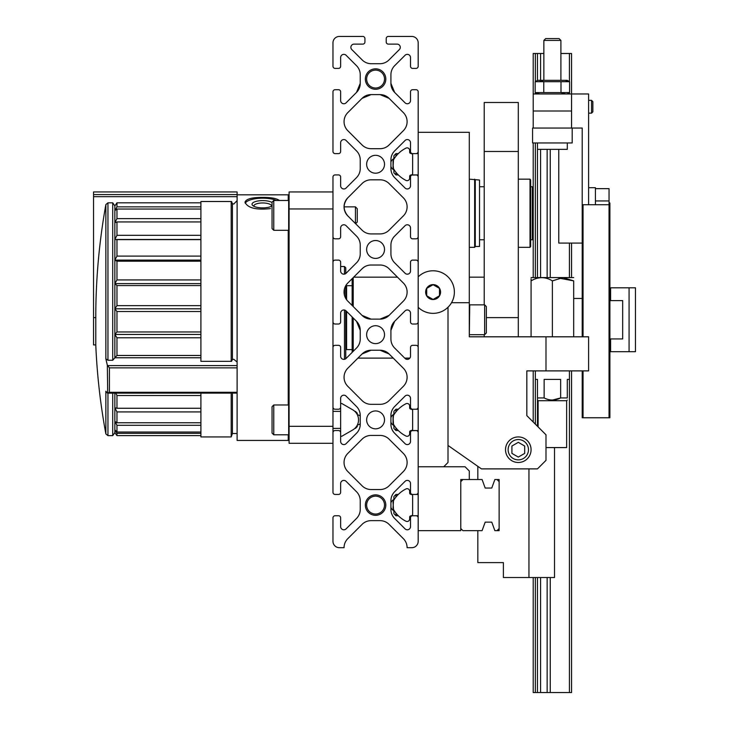 <?xml version="1.0" encoding="UTF-8"?>
<svg xmlns="http://www.w3.org/2000/svg" width="729" height="729" viewBox="0 0 729 729"><rect width="100%" height="100%" fill="white"/><g stroke="black" fill="none" stroke-linecap="round" stroke-linejoin="round"><path stroke-width="1.09" d="M407.529 309.971A3.198 3.198 0 0 1 410.509 313.16L410.509 321.899A2.132 2.132 0 0 0 412.641 324.022L416.049 324.022A2.132 2.132 0 0 0 418.182 321.899L418.182 262.249A2.132 2.132 0 0 0 416.049 260.116L412.641 260.116A2.132 2.132 0 0 0 410.509 262.249L410.509 270.988A3.198 3.198 0 0 1 410.454 271.58M408.413 273.986A3.198 3.198 0 0 0 409.343 273.457M409.525 273.293A3.198 3.198 0 0 0 410.272 272.19M410.509 313.16A3.198 3.198 0 0 0 405.06 310.9L394.662 321.307A12.785 12.785 0 0 0 390.917 330.337L394.662 321.307M416.049 89.703L412.641 89.703L416.049 89.703A2.132 2.132 0 0 1 418.182 91.836L418.182 151.477A2.132 2.132 0 0 1 416.049 153.609L412.641 153.609A2.132 2.132 0 0 1 410.509 151.477L410.509 142.747A3.198 3.198 0 0 0 405.06 140.487L394.662 150.885A12.785 12.785 0 0 0 390.917 159.924L390.917 168.599A12.785 12.785 0 0 0 394.662 177.639L405.06 188.036A3.198 3.198 0 0 0 410.509 185.777L410.509 177.047A2.132 2.132 0 0 1 412.641 174.914L416.049 174.914A2.132 2.132 0 0 1 418.182 177.047L418.182 236.688A2.132 2.132 0 0 1 416.049 238.82L412.641 238.82A2.132 2.132 0 0 1 410.509 236.688L410.509 227.958A3.198 3.198 0 0 0 405.06 225.698L394.662 236.096A12.785 12.785 0 0 0 390.917 245.135L390.917 253.81A12.785 12.785 0 0 0 394.662 262.841L405.06 273.247A3.198 3.198 0 0 0 410.509 270.988A3.198 3.198 0 0 1 407.529 274.177M347.797 215.902C342.931 209.897 342.931 203.874 347.797 197.832A12.785 12.785 0 0 0 347.797 215.902L362.067 230.173A12.785 12.785 0 0 0 371.107 233.918L380.046 233.918A12.785 12.785 0 0 0 389.086 230.173L403.365 215.902A12.785 12.785 0 0 0 403.365 197.832L389.086 183.553A12.785 12.785 0 0 0 380.046 179.808L371.107 179.808A12.785 12.785 0 0 0 362.067 183.553L347.797 197.832M347.779 368.254L347.797 368.245A12.785 12.785 0 0 0 347.797 386.315L362.067 400.595A12.785 12.785 0 0 0 371.107 404.331L380.046 404.331A12.785 12.785 0 0 0 389.086 400.595L403.365 386.315A12.785 12.785 0 0 0 403.365 368.245L389.086 353.975A12.785 12.785 0 0 0 380.046 350.23L371.107 350.23A12.785 12.785 0 0 0 362.067 353.975L347.797 368.245M360.235 83.388L356.499 92.428A12.785 12.785 0 0 0 360.235 83.388L360.235 74.713A12.785 12.785 0 0 0 356.499 65.683L346.093 55.276A3.198 3.198 0 0 0 340.643 57.536L340.643 66.275A2.132 2.132 0 0 1 338.511 68.398L335.103 68.398A2.132 2.132 0 0 1 332.971 66.275L332.971 42.838A6.388 6.388 0 0 1 339.368 36.45L362.796 36.45A2.132 2.132 0 0 1 364.928 38.582L364.928 41.99A2.132 2.132 0 0 1 362.796 44.123L354.066 44.123A3.198 3.198 0 0 0 351.806 49.572L362.204 59.969A12.785 12.785 0 0 0 371.243 63.715L379.918 63.715A12.785 12.785 0 0 0 388.949 59.969L399.355 49.572A3.198 3.198 0 0 0 397.095 44.123L388.357 44.123A2.132 2.132 0 0 1 386.224 41.99L386.224 38.582A2.132 2.132 0 0 1 388.357 36.45L411.794 36.45A6.388 6.388 0 0 1 418.182 42.838L418.182 66.275A2.132 2.132 0 0 1 416.049 68.398L412.641 68.398A2.132 2.132 0 0 1 410.509 66.275L410.509 57.536A3.198 3.198 0 0 0 405.06 55.276L394.662 65.683A12.785 12.785 0 0 0 390.917 74.713L390.917 83.388A12.785 12.785 0 0 0 394.662 92.428L390.917 83.388M356.499 92.428L346.093 102.825A3.198 3.198 0 0 1 340.643 100.566L340.643 92.428M340.643 91.836A2.132 2.132 0 0 0 338.511 89.703L335.103 89.703A2.132 2.132 0 0 0 332.971 91.836L332.971 151.477A2.132 2.132 0 0 0 335.103 153.609L338.511 153.609A2.132 2.132 0 0 0 340.643 151.477L340.643 142.747A3.198 3.198 0 0 1 346.093 140.487L356.499 150.885A12.785 12.785 0 0 1 360.235 159.924L360.235 168.599A12.785 12.785 0 0 1 356.499 177.639L346.093 188.036A3.198 3.198 0 0 1 340.643 185.777L340.643 177.047A2.132 2.132 0 0 0 338.511 174.914L335.103 174.914A2.132 2.132 0 0 0 332.971 177.047L332.971 236.688A2.132 2.132 0 0 0 335.103 238.82L338.511 238.82A2.132 2.132 0 0 0 340.643 236.688L340.643 227.958A3.198 3.198 0 0 1 346.093 225.698L356.499 236.096A12.785 12.785 0 0 1 360.235 245.135L360.235 253.81A12.785 12.785 0 0 1 356.499 262.841L346.093 273.247A3.198 3.198 0 0 1 340.643 270.988L340.643 262.249A2.132 2.132 0 0 0 338.511 260.116L335.103 260.116A2.132 2.132 0 0 0 332.971 262.249L332.971 321.899A2.132 2.132 0 0 0 335.103 324.022L338.511 324.022A2.132 2.132 0 0 0 340.643 321.899L340.643 313.16A3.198 3.198 0 0 1 346.093 310.9L356.499 321.307L360.235 330.337A12.785 12.785 0 0 0 356.499 321.307M338.511 89.703L335.103 89.703M412.641 89.703A2.132 2.132 0 0 0 410.509 91.836L410.509 100.566A3.198 3.198 0 0 1 405.06 102.825L394.662 92.428M362.067 98.351L347.797 112.621A12.785 12.785 0 0 0 347.797 130.691L362.067 144.971A12.785 12.785 0 0 0 371.107 148.707L380.046 148.707A12.785 12.785 0 0 0 389.086 144.971L403.365 130.691A12.785 12.785 0 0 0 403.365 112.621L389.086 98.351A12.785 12.785 0 0 0 380.046 94.606L371.107 94.606A12.785 12.785 0 0 0 362.067 98.351L371.107 94.606M380.046 94.606L389.086 98.351M366.632 79.051A8.948 8.948 0 0 0 375.581 87.999A8.948 8.948 0 0 0 384.52 79.051A8.948 8.948 0 0 0 375.581 70.112A8.948 8.948 0 0 0 366.632 79.051M390.917 330.337L390.917 339.012A12.785 12.785 0 0 0 394.662 348.052L405.06 358.449A3.198 3.198 0 0 0 410.509 356.189L410.509 347.46A2.132 2.132 0 0 1 412.641 345.327L416.049 345.327A2.132 2.132 0 0 1 418.182 347.46L418.182 407.101A2.132 2.132 0 0 1 416.049 409.233L412.641 409.233A2.132 2.132 0 0 1 410.509 407.101L410.509 398.371A3.198 3.198 0 0 0 405.06 396.111L394.662 406.509A12.785 12.785 0 0 0 390.917 415.548L390.917 424.223A12.785 12.785 0 0 0 394.662 433.263L405.06 443.66A3.198 3.198 0 0 0 410.509 441.4L410.509 432.671A2.132 2.132 0 0 1 412.641 430.538L416.049 430.538A2.132 2.132 0 0 1 418.182 432.671L418.182 492.312A2.132 2.132 0 0 1 416.049 494.444L412.641 494.444A2.132 2.132 0 0 1 410.509 492.312L410.509 483.582A3.198 3.198 0 0 0 405.06 481.322L394.662 491.72A12.785 12.785 0 0 0 390.917 500.759L390.917 509.434A12.785 12.785 0 0 0 394.662 518.465L405.06 528.871A3.198 3.198 0 0 0 410.509 526.611L410.509 517.872A2.132 2.132 0 0 1 412.641 515.74L416.049 515.74A2.132 2.132 0 0 1 418.182 517.872L418.182 541.31A6.388 6.388 0 0 1 411.794 547.698L407.101 547.698A12.785 12.785 0 0 0 403.365 538.658L389.086 524.388A12.785 12.785 0 0 0 380.046 520.643L371.107 520.643A12.785 12.785 0 0 0 362.067 524.388L347.797 538.658A12.785 12.785 0 0 0 344.052 547.698L339.368 547.698A6.388 6.388 0 0 1 332.971 541.31L332.971 517.872A2.132 2.132 0 0 1 335.103 515.74L338.511 515.74A2.132 2.132 0 0 1 340.643 517.872L340.643 526.611A3.198 3.198 0 0 0 346.093 528.871L356.499 518.465A12.785 12.785 0 0 0 360.235 509.434L360.235 500.759A12.785 12.785 0 0 0 356.499 491.72L346.093 481.322A3.198 3.198 0 0 0 340.643 483.582L340.643 492.312A2.132 2.132 0 0 1 338.511 494.444L335.103 494.444A2.132 2.132 0 0 1 332.971 492.312L332.971 432.671A2.132 2.132 0 0 1 335.103 430.538L338.511 430.538A2.132 2.132 0 0 1 340.643 432.671L340.643 441.4A3.198 3.198 0 0 0 346.093 443.66L356.499 433.263A12.785 12.785 0 0 0 360.235 424.223L360.235 415.548A12.785 12.785 0 0 0 356.499 406.509L346.093 396.111A3.198 3.198 0 0 0 340.643 398.371L340.643 407.101A2.132 2.132 0 0 1 338.511 409.233L335.103 409.233A2.132 2.132 0 0 1 332.971 407.101L332.971 347.46A2.132 2.132 0 0 1 335.103 345.327L338.511 345.327A2.132 2.132 0 0 1 340.643 347.46L340.643 356.189A3.198 3.198 0 0 0 346.093 358.449L356.499 348.052A12.785 12.785 0 0 0 360.235 339.012L360.235 330.337M389.086 315.384L403.365 301.113A12.785 12.785 0 0 0 403.365 283.034L389.086 268.764C385.24 265.775 385.24 265.775 389.086 268.764A12.785 12.785 0 0 0 380.046 265.019L371.107 265.019A12.785 12.785 0 0 0 362.067 268.764L347.797 283.034A12.785 12.785 0 0 0 347.797 301.113L362.067 315.384A12.785 12.785 0 0 0 371.107 319.129L380.046 319.129A12.785 12.785 0 0 0 389.086 315.384L380.046 319.129M362.067 268.764C365.912 265.775 365.912 265.775 362.067 268.764L364.126 267.096M371.107 319.129L362.067 315.384M362.067 353.975L371.107 350.23M380.046 350.23L389.086 353.975M366.632 334.675A8.948 8.948 0 0 0 375.581 343.623A8.948 8.948 0 0 0 384.52 334.675A8.948 8.948 0 0 0 375.581 325.726A8.948 8.948 0 0 0 366.632 334.675M332.971 92.428L332.971 91.836M418.182 91.836L418.182 92.428M410.509 92.428L410.509 91.836M362.067 439.177L347.797 453.447A12.785 12.785 0 0 0 347.797 471.526L362.067 485.796A12.785 12.785 0 0 0 371.107 489.542L380.046 489.542A12.785 12.785 0 0 0 389.086 485.796L403.365 471.526A12.785 12.785 0 0 0 403.365 453.447L389.086 439.177A12.785 12.785 0 0 0 380.046 435.432L371.107 435.432A12.785 12.785 0 0 0 362.067 439.177M384.52 419.886A8.948 8.948 0 0 0 371.107 412.14A8.948 8.948 0 0 0 371.107 427.631A8.948 8.948 0 0 0 384.52 419.886M384.52 249.473A8.948 8.948 0 0 0 371.107 241.718A8.948 8.948 0 0 0 371.107 257.219A8.948 8.948 0 0 0 384.52 249.473M384.52 164.262A8.948 8.948 0 0 0 371.107 156.516A8.948 8.948 0 0 0 371.107 172.008A8.948 8.948 0 0 0 384.52 164.262M385.805 505.097A10.224 10.224 0 0 0 370.469 496.239A10.224 10.224 0 0 0 370.469 513.945A10.224 10.224 0 0 0 385.805 505.097M385.805 79.051A10.224 10.224 0 0 0 370.469 70.203A10.224 10.224 0 0 0 370.469 87.908A10.224 10.224 0 0 0 385.805 79.051M384.52 505.097A8.948 8.948 0 0 0 375.581 496.148A8.948 8.948 0 0 0 366.632 505.097A8.948 8.948 0 0 0 375.581 514.036A8.948 8.948 0 0 0 384.52 505.097M288.237 230.3L288.237 404.978M288.237 434.794L288.237 440.444L237.116 440.444L237.116 191.955L93.54 191.955L93.54 344.899L95.772 344.899A639.06 639.06 0 0 0 105.86 433.91L107.956 435.65L112.713 435.65L112.713 393.159M237.116 194.834L288.237 194.834L288.237 200.475M279.453 200.475C276.482 198.37 270.887 197.34 262.677 197.395C251.942 197.349 246.047 198.971 244.999 202.234C247.714 208.038 256.216 210.162 270.495 208.603M332.971 208.95L289.094 208.95L289.094 191.955L332.971 191.955M332.971 220.286L332.971 363.862M332.971 390.698L332.971 443.314L289.094 443.314L289.094 426.319L332.971 426.319M289.094 208.95L289.094 426.319M344.48 310.035L344.48 359.324M340.643 266.513L344.48 266.513L344.48 274.113M344.48 288.802L344.48 295.345M345.756 310.609L345.756 358.75M344.48 266.513L345.756 267.789L345.756 273.539M345.756 285.695L345.756 298.425M237.116 200.593L233.763 204.038L232.36 203.71L231.576 201.505L200.903 201.505L200.903 361.329L231.576 361.329L232.36 359.534L233.763 359.269L237.116 362.067M200.903 393.159L200.903 436.926L231.184 436.926L231.184 393.159M231.184 201.505L231.184 361.329M232.423 203.856L232.423 359.415M232.423 393.159L232.423 433.518L231.184 436.926M245.236 203.245A17.678 6.051 180 0 1 262.677 198.188A17.678 6.051 180 0 1 276.519 200.475M272.054 205.97A10.653 3.645 180 0 1 262.021 207.874A10.653 3.645 180 0 1 252.753 205.56A10.653 3.645 180 0 1 262.677 200.593A10.653 3.645 180 0 1 272.054 202.507M253.929 206.316A8.803 3.016 180 0 1 253.874 205.97A8.803 3.016 180 0 1 262.677 202.963A8.803 3.016 180 0 1 271.48 205.97A8.803 3.016 180 0 1 271.425 206.316M346.603 311.411L346.603 349.592L352.143 349.592M345.756 286.533L346.603 285.686L346.603 299.737M352.143 278.688L352.143 305.46M352.143 316.951L352.143 352.408M353.21 277.621L353.21 306.526M353.21 318.017L353.21 351.342M526.821 336.807L518.301 336.807L518.301 102.488L484.22 102.488L484.22 304.859M484.22 334.675L484.22 336.807M200.903 202.817L116.968 202.817L114.845 205.888L114.845 357.766L200.903 357.766M116.968 202.817L116.968 206.863L114.845 210.681L116.968 209.032L116.968 218.627L114.845 222.719L116.968 221.953L116.968 235.321L114.845 239.477L116.968 239.641L116.968 256.098L114.845 260.116L116.968 261.201L116.968 279.936L114.845 283.617L116.968 285.568L116.968 305.651L114.845 308.814L116.968 311.52L116.968 331.959L114.845 334.438L116.968 337.782L116.968 355.47L112.713 360.263L107.956 360.263L105.86 358.805A636.836 473.258 180 0 0 107.336 365.183L107.71 393.168M107.491 393.113L109.423 392.293L109.423 367.863L107.336 365.183M105.86 433.91L105.86 391.218A636.836 132.405 0 0 0 107.336 393.004M237.116 393.113L107.819 393.159M114.845 205.888L112.713 202.817L107.956 202.817L105.86 204.612A638.476 638.476 0 0 0 95.772 317.634L95.772 344.899M116.968 206.863L200.903 206.863M112.713 202.817L112.713 360.263M116.968 331.959L200.903 331.959M116.968 311.52L200.903 311.52M116.968 209.032L200.903 209.032M116.968 218.627L200.903 218.627M116.968 221.953L200.903 221.953M116.968 235.321L200.903 235.321M116.968 239.641L200.903 239.641M116.968 256.098L200.903 256.098M116.968 261.201L200.903 261.201M116.968 279.936L200.903 279.936M116.968 285.568L200.903 285.568M116.968 305.651L200.903 305.651M114.845 393.159L114.845 407.784L116.968 408.267L116.968 395.528L200.903 395.528M116.968 408.267L200.903 408.267M116.968 411.921L114.845 407.784L114.845 421.371L116.968 422.756L116.968 411.921L200.903 411.921M116.968 422.756L200.903 422.756M116.968 425.299L114.845 421.371L114.845 429.809L116.968 432.024L116.968 425.299L200.903 425.299M116.968 432.024L200.903 432.024M116.968 433.336L114.845 429.809L114.845 432.671L116.968 435.614L116.968 433.336L200.903 433.336M112.713 435.65L114.845 432.671L116.968 435.614L200.903 435.614M116.968 395.528L115.865 393.159M116.968 337.782L200.903 337.782M116.968 355.47L200.903 355.47M114.845 308.814L200.903 308.814M114.845 283.617L200.903 283.617M114.845 260.116L200.903 260.116M114.845 239.477L200.903 239.477M114.845 334.438L200.903 334.438M273.758 404.978L272.054 406.682L272.054 433.09L273.758 434.794L288.666 434.794L288.666 404.978L273.758 404.978L273.758 434.794M355.424 427.795L354.813 428.406M354.813 411.366L355.424 411.976M357.256 425.18L357.256 426.574L355.424 428.406M355.424 411.366L357.256 413.197L357.256 414.582M273.758 200.475L272.054 202.179L272.054 228.596L273.758 230.3L288.666 230.3L288.666 200.475L273.758 200.475L273.758 230.3M344.052 206.863L355.424 206.863L355.424 223.539M355.424 206.863L357.256 208.694L357.256 222.081L355.615 223.721M340.643 404.322L340.643 435.45A0.857 0.857 0 0 0 341.919 436.188L352.727 429.955A11.628 11.628 0 0 0 352.727 409.816L341.919 403.584A0.857 0.857 0 0 0 340.643 404.322L340.643 411.366L332.971 411.366M352.727 409.816L341.919 403.584M341.919 436.188L352.727 429.955M465.047 466.751L418.182 466.751L418.182 530.657L460.783 530.657L460.783 479.527L469.303 479.527L469.303 471.007L465.047 466.751M398.307 515.74L395.984 515.74L395.984 513.161M395.984 497.023L395.984 494.444L398.307 494.444M418.182 494.444L411.247 494.444M395.984 515.74L393.897 513.653L393.897 510.191M393.897 499.994L393.897 496.531L395.984 494.444M499.128 481.659L496.996 479.527L494.863 479.527L491.765 488.047L485.186 488.047L482.088 479.527L462.915 479.527L460.783 481.659L460.783 528.525L462.915 530.657L482.088 530.657L485.186 522.137L491.765 522.137L494.863 530.657L496.996 530.657L499.128 528.525L499.128 479.527L496.996 479.527M528.953 468.884L528.953 577.523L503.393 577.523L503.393 562.606L477.823 562.606L477.823 530.657M477.823 466.332L477.823 479.527M485.186 488.047L491.765 488.047M499.128 528.525L499.128 530.657L496.996 530.657M491.765 522.137L485.186 522.137M554.514 447.579L554.514 577.523L528.953 577.523M537.473 80.372L537.473 53.49L533.209 53.49L533.209 128.049L572.192 128.049L572.192 142.957L532.571 142.957L532.571 128.049L533.209 128.049M571.554 370.888L571.554 692.55L535.341 692.55L535.341 577.523M535.341 424.141L535.341 379.408L537.473 379.408L537.473 397.943L544.135 397.943L544.135 379.408L560.637 379.408L560.637 397.943L567.299 397.943C567.299 400.713 567.299 400.713 567.299 397.943L567.299 379.408L569.422 379.408L569.422 370.888M535.341 277.166L535.341 142.957M535.341 93.968L535.341 92.692M535.341 81.602L535.341 53.49M537.473 692.55L537.473 577.523M537.473 426.274L537.473 397.943C537.473 400.722 537.473 400.722 537.473 397.943M537.473 277.166L537.473 149.354L567.299 149.354L567.299 142.957M535.341 692.55L533.209 692.55L533.209 577.523M533.209 422.018L533.209 370.888M533.209 277.166L533.209 142.957M571.554 277.166L571.554 243.076M533.209 93.968L571.554 93.968L571.554 53.49L560.902 53.49M569.422 692.55L569.422 379.408M569.422 277.166L569.422 243.076M569.422 93.968L569.422 92.692M569.422 81.602L569.422 53.49M550.249 692.55L550.249 577.523M550.249 277.166L550.249 149.354M547.151 692.55L547.151 577.523M547.151 277.166L547.151 149.354M543.861 53.49L537.473 53.49M540.572 692.55L540.572 577.523M540.572 277.166L540.572 149.354M540.572 80.336L540.572 53.49M558.769 149.354L558.769 243.076L582.207 243.076M582.207 370.888L582.207 417.753L609.9 417.753L609.9 204.74L582.207 204.74L582.207 128.049L572.192 128.049M571.554 128.049L571.554 93.968L588.595 93.968L588.595 204.74M571.554 111.008L533.209 111.008M588.595 187.69L595.411 187.69L595.411 204.74M609.043 417.753L609.043 200.958L595.411 200.958M609.043 200.958L609.043 188.656L595.411 188.656M567.217 93.968L569.604 92.592L543.77 92.592L543.77 81.703L569.604 81.703L567.217 80.336L537.546 80.336L535.168 81.703L543.77 81.703L539.469 80.372M569.604 92.592L569.604 81.703L565.294 80.372M565.294 93.923L560.993 92.592L560.993 81.703M543.77 92.592L535.168 92.592L539.469 93.923M537.546 93.968L535.168 92.592L535.168 81.703M543.861 80.336L543.861 40.414L560.902 40.414L560.902 80.336M543.861 40.414L545.693 38.582L559.07 38.582L560.902 40.414M588.595 100.356L591.547 100.356L591.547 113.141L588.595 113.141M591.547 100.356L592.859 101.659L592.859 111.829L591.547 113.141M609.9 204.74L609.9 203.09L609.043 202.234M532.361 186.733L532.361 239.777L533.209 238.921L533.209 187.59L532.361 186.733L530.657 186.733M530.019 179.17L530.019 247.341L530.657 246.484L530.657 180.027L530.019 179.17L518.301 179.17M484.22 246.484L484.22 180.027M475.272 180.027L475.272 246.484L479.527 246.484L479.527 180.027L469.303 179.17M475.272 246.484L474.634 247.341L474.634 179.17M573.687 298.462L582.207 298.462M609.9 338.939L622.675 338.939L622.675 300.594L609.9 300.594M609.9 351.715L635.46 351.715L635.46 287.809L629.072 287.809L629.072 351.715M609.9 287.809L629.072 287.809M622.675 338.939L622.675 300.594M393.04 502.363L393.505 509.535L393.04 507.821L393.505 500.65A3.408 3.408 0 0 0 393.04 502.363L393.505 500.65A29.825 29.825 0 0 1 405.962 488.959A2.561 2.561 0 0 1 409.662 491.246L409.662 493.032A1.276 1.276 0 0 0 410.609 494.271L411.694 494.563A1.276 1.276 0 0 1 412.641 495.793L412.641 514.392A1.276 1.276 0 0 1 411.694 515.622L410.609 515.913A1.276 1.276 0 0 0 409.662 517.153A1.276 1.276 0 0 1 410.609 515.913L411.247 515.74L410.609 515.913A1.276 1.276 0 0 0 409.662 517.153L409.662 518.939A2.561 2.561 0 0 1 405.962 521.226A29.825 29.825 0 0 1 393.505 509.535L393.04 507.821L393.505 500.65M409.662 493.032L409.662 491.246L409.662 493.032A1.276 1.276 0 0 0 410.609 494.271M393.04 507.821L393.505 509.535A3.408 3.408 0 0 1 393.04 507.821M418.182 466.751L418.182 390.698M418.182 363.862L418.182 317.634M418.182 266.513L418.182 220.286M418.182 193.449L418.182 132.304L469.303 132.304L469.303 302.726L451.543 302.726L469.303 302.726L469.303 336.807L469.731 304.859L484.639 304.859L484.639 334.675L469.731 334.675M469.303 336.807L588.595 336.807L588.595 370.888L526.821 370.888L526.821 415.621L545.994 434.794L545.994 460.354L537.473 468.884L481.468 468.884L448.007 445.446L448.007 307.283L448.007 462.487L443.742 466.751M398.307 174.914L395.984 174.914L395.984 172.326M395.984 156.197L395.984 153.609L398.307 153.609M418.182 153.609L411.247 153.609M395.984 174.914L393.897 172.819L393.897 169.356M393.897 159.168L393.897 155.696L395.984 153.609M398.307 430.538L395.984 430.538L395.984 427.95M395.984 411.821L395.984 409.233L398.307 409.233A29.825 29.825 0 0 1 405.962 403.748A29.825 29.825 0 0 0 393.505 415.439L393.04 417.152L393.505 415.439A3.408 3.408 0 0 0 393.04 417.152L393.505 415.439A29.825 29.825 0 0 1 393.897 414.792L393.897 411.32L395.984 409.233M418.182 409.233L411.247 409.233M395.984 430.538L393.897 428.442L393.897 424.98M418.182 276.865A21.305 21.305 0 0 1 452.809 284.018A21.305 21.305 0 0 1 418.182 307.283M433.09 299.528A7.454 7.454 0 0 1 426.638 288.347A7.454 7.454 0 0 1 439.551 288.347A7.454 7.454 0 0 1 433.09 299.528M426.702 295.764L433.09 299.455L439.487 295.764L439.487 288.383L433.09 284.693L426.702 288.383L426.702 295.764L433.09 299.455L439.487 295.764L439.487 288.383L433.09 284.693L426.702 288.383L426.702 295.764M545.994 336.807L545.994 370.888M505.516 449.711A12.785 12.785 0 0 1 524.689 438.639A12.785 12.785 0 0 1 524.689 460.774A12.785 12.785 0 0 1 505.516 449.711M484.639 334.675L486.343 332.971L486.343 306.563L484.639 304.859M582.207 336.807L582.207 204.74M531.086 278.843L531.086 280.884C531.086 276.592 531.086 276.592 531.086 280.884L531.086 336.807M558.961 278.104L573.687 280.884C573.687 276.592 573.687 276.592 573.687 280.884C573.687 276.592 573.687 276.592 573.687 280.884L563.034 277.585L552.382 280.884C545.338 276.592 538.239 276.592 531.086 280.884M573.687 277.585L531.086 277.585M573.687 280.884L573.687 336.807M552.382 280.884L552.382 336.807M545.994 447.579L566.652 447.579L566.652 400.713L567.299 400.075M538.111 426.912L538.111 400.713L566.652 400.713M552.382 400.075L560.637 397.943C555.115 400.722 549.611 400.722 544.135 397.943M508.131 449.711A10.17 10.17 0 0 1 523.386 440.899A10.17 10.17 0 0 1 523.386 458.514A10.17 10.17 0 0 1 508.131 449.711M524.689 446.02L524.689 453.402L518.301 457.083L511.913 453.402L511.913 446.02L518.301 442.33L524.689 446.02M393.505 168.709L393.04 164.262L393.04 166.996A3.408 3.408 0 0 0 393.505 168.709L393.04 166.996L393.505 168.709A29.825 29.825 0 0 0 405.962 180.4A2.561 2.561 0 0 0 409.662 178.113L409.662 176.318A1.276 1.276 0 0 1 410.609 175.088L411.694 174.796A1.276 1.276 0 0 0 412.641 173.557L412.641 154.967A1.276 1.276 0 0 0 411.694 153.728L410.609 153.436A1.276 1.276 0 0 1 409.662 152.206L409.662 150.411A2.561 2.561 0 0 0 405.962 148.124A29.825 29.825 0 0 0 393.505 159.815L393.04 161.528L393.505 159.815A3.408 3.408 0 0 0 393.04 161.528L393.505 159.815L393.04 166.996L393.04 161.528M393.505 424.333L393.04 417.152L393.04 422.62A3.408 3.408 0 0 0 393.505 424.333L393.04 422.62L393.505 424.333A29.825 29.825 0 0 0 405.962 436.024A2.561 2.561 0 0 0 409.662 433.737L409.662 431.942A1.276 1.276 0 0 1 410.609 430.711L411.694 430.42A1.276 1.276 0 0 0 412.641 429.181L412.641 410.591A1.276 1.276 0 0 0 411.694 409.352L410.609 409.06A1.276 1.276 0 0 1 409.662 407.83L409.662 406.035A2.561 2.561 0 0 0 405.962 403.748M393.04 417.152L393.04 419.886L393.505 415.439M526.821 377.285L526.821 370.888L531.086 370.888M526.821 415.621L526.821 411.366M418.182 174.914L410.609 175.088A1.276 1.276 0 0 0 409.662 176.318M409.662 152.206L409.662 150.411M418.182 430.538L410.609 430.711A1.276 1.276 0 0 0 409.662 431.942M409.662 407.83L409.662 406.035M518.301 151.477L484.22 151.477M518.301 317.634L486.343 317.634M107.491 365.584L237.116 365.584M237.116 196.666L93.54 196.666M95.772 317.634L93.54 317.634M105.86 204.612L105.86 358.805M107.956 202.817L107.956 360.263M109.423 392.293L237.116 392.293M109.423 367.863L237.116 367.863M107.956 393.159L107.956 435.65M237.116 194.579L93.54 194.579M610.601 338.939L610.601 351.715M610.601 287.809L610.601 300.594M583.054 417.753L583.054 370.888M583.054 336.807L583.054 204.74M232.423 433.518L237.116 433.518M235.977 201.751L237.116 201.751M346.603 285.686L352.143 285.686M345.756 348.735L346.603 349.592M357.93 358.112L393.223 358.112M404.713 358.112L409.871 358.112M353.665 277.166L397.487 277.166M469.303 277.166L484.22 277.166M332.971 428.406L340.643 428.406M357.365 424.971A5.112 5.112 0 0 0 360.235 423.695M360.235 416.077A5.112 5.112 0 0 0 357.365 414.801M418.182 515.74L411.247 515.74M537.473 149.354L537.473 142.957M532.361 239.777L530.657 239.777M530.019 247.341L518.301 247.341M483.792 186.733L479.527 186.733M483.792 239.777L479.527 239.777M474.634 247.341L469.303 247.341M390.917 507.384A6.388 6.388 0 0 0 393.897 510.747M393.897 499.438A6.388 6.388 0 0 0 390.917 502.8M538.111 400.713L537.473 400.075M535.341 379.408L535.341 370.888M390.917 166.558A6.388 6.388 0 0 0 393.897 169.912M393.897 158.612A6.388 6.388 0 0 0 390.917 161.966M390.917 422.182A6.388 6.388 0 0 0 393.897 425.536M393.897 414.236A6.388 6.388 0 0 0 390.917 417.589"/></g></svg>
